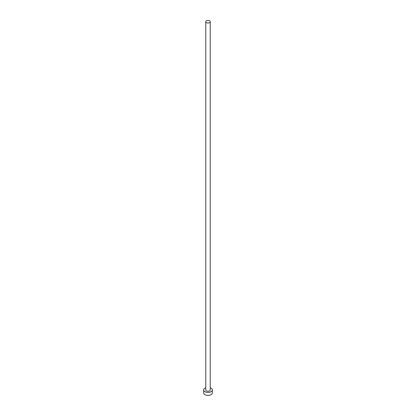 <?xml version="1.0" encoding="UTF-8"?>
<svg xmlns="http://www.w3.org/2000/svg" width="416" height="416" viewBox="0 0 416 416"><rect width="100%" height="100%" fill="white"/><g stroke="black" fill="none" stroke-linecap="round" stroke-linejoin="round"><path stroke-width="0.62" d="M206.419 22.625A2.236 1.29 0 0 0 208.858 22.906A2.236 1.29 0 0 0 210.236 21.715A2.236 1.29 0 0 0 209.581 20.8A2.236 1.29 0 0 0 207.142 20.519A2.236 1.29 0 0 0 205.764 21.715A2.236 1.29 0 0 0 206.419 22.625M205.764 21.715L205.764 389.943A2.236 1.29 0 0 0 206.419 390.858A2.236 1.29 0 0 0 208.858 391.139A2.236 1.29 0 0 0 210.236 389.943L210.236 21.715M205.764 387.806A4.332 2.501 0 0 0 203.668 389.943A4.332 2.501 0 0 0 204.937 391.711A4.332 2.501 0 0 0 209.659 392.252A4.332 2.501 0 0 0 212.332 389.943A4.332 2.501 0 0 0 211.063 388.175A4.332 2.501 0 0 0 210.236 387.806M203.668 389.943L203.668 392.891A4.332 2.501 0 0 0 204.937 394.659A4.332 2.501 0 0 0 209.659 395.2A4.332 2.501 0 0 0 212.332 392.891L212.332 389.943"/></g></svg>
